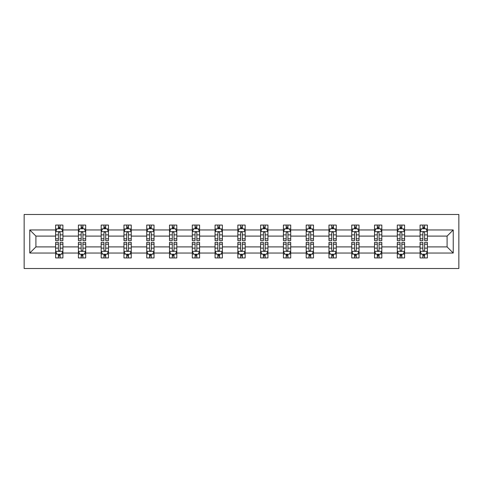 <?xml version="1.0" encoding="UTF-8"?>
<svg xmlns="http://www.w3.org/2000/svg" width="483" height="483" viewBox="0 0 483 483"><rect width="100%" height="100%" fill="white"/><g stroke="black" fill="none" stroke-linecap="round" stroke-linejoin="round"><path stroke-width="0.72" d="M24.15 268.512L458.85 268.512L458.85 214.488L24.15 214.488L24.15 268.512M427.383 253.038L427.383 246.904L447.095 246.904L453.229 253.038L427.383 253.038L427.383 257.928L424.611 257.928L424.611 254.203M420.083 253.038L404.603 253.038L404.603 246.904L420.083 246.904L420.083 257.928L427.383 257.928L427.383 254.028L426.012 254.028M404.603 253.038L404.603 257.928L401.832 257.928L401.832 254.203M397.304 253.038L381.824 253.038L381.824 246.904L397.304 246.904L397.304 257.928L404.603 257.928L404.603 254.028L403.233 254.028M381.824 253.038L381.824 257.928L379.052 257.928L379.052 254.203M374.524 253.038L359.044 253.038L359.044 246.904L374.524 246.904L374.524 257.928L381.824 257.928L381.824 254.028L380.453 254.028M359.044 253.038L359.044 257.928L356.273 257.928L356.273 254.203M351.745 253.038L336.265 253.038L336.265 246.904L351.745 246.904L351.745 257.928L359.044 257.928L359.044 254.028L357.674 254.028M336.265 253.038L336.265 257.928L333.493 257.928L333.493 254.203M328.965 253.038L313.485 253.038L313.485 246.904L328.965 246.904L328.965 257.928L336.265 257.928L336.265 254.028L334.894 254.028M313.485 253.038L313.485 257.928L310.714 257.928L310.714 254.203M306.186 253.038L290.706 253.038L290.706 246.904L306.186 246.904L306.186 257.928L313.485 257.928L313.485 254.028L312.115 254.028M290.706 253.038L290.706 257.928L287.934 257.928L287.934 254.203M283.406 253.038L267.932 253.038L267.932 246.904L283.406 246.904L283.406 257.928L290.706 257.928L290.706 254.028L289.335 254.028M267.932 253.038L267.932 257.928L265.155 257.928L265.155 254.203M260.627 253.038L245.153 253.038L245.153 246.904L260.627 246.904L260.627 257.928L267.932 257.928L267.932 254.028L266.556 254.028M245.153 253.038L245.153 257.928L242.375 257.928L242.375 254.203M237.847 253.038L222.373 253.038L222.373 246.904L237.847 246.904L237.847 257.928L245.153 257.928L245.153 254.028L243.776 254.028M222.373 253.038L222.373 257.928L219.596 257.928L219.596 254.203M215.068 253.038L199.594 253.038L199.594 246.904L215.068 246.904L215.068 257.928L222.373 257.928L222.373 254.028L220.997 254.028M199.594 253.038L199.594 257.928L196.816 257.928L196.816 254.203M192.294 253.038L176.814 253.038L176.814 246.904L192.294 246.904L192.294 257.928L199.594 257.928L199.594 254.028L198.217 254.028M176.814 253.038L176.814 257.928L174.037 257.928L174.037 254.203M169.515 253.038L154.035 253.038L154.035 246.904L169.515 246.904L169.515 257.928L176.814 257.928L176.814 254.028L175.444 254.028M154.035 253.038L154.035 257.928L151.257 257.928L151.257 254.203M146.735 253.038L131.255 253.038L131.255 246.904L146.735 246.904L146.735 257.928L154.035 257.928L154.035 254.028L152.664 254.028M131.255 253.038L131.255 257.928L128.478 257.928L128.478 254.203M123.956 253.038L108.476 253.038L108.476 246.904L123.956 246.904L123.956 257.928L131.255 257.928L131.255 254.028L129.885 254.028M108.476 253.038L108.476 257.928L105.705 257.928L105.705 254.203M101.176 253.038L85.696 253.038L85.696 246.904L101.176 246.904L101.176 257.928L108.476 257.928L108.476 254.028L107.105 254.028M85.696 253.038L85.696 257.928L82.925 257.928L82.925 254.203M78.397 253.038L62.917 253.038L62.917 246.904L78.397 246.904L78.397 257.928L85.696 257.928L85.696 254.028L84.326 254.028M62.917 253.038L62.917 257.928L60.146 257.928L60.146 254.203M55.617 253.038L29.771 253.038L29.771 229.962L55.617 229.962L55.617 236.096L35.905 236.096L35.905 246.904L55.617 246.904L55.617 257.928L62.917 257.928L62.917 254.028L61.546 254.028M56.988 228.972L55.617 228.972L55.617 225.072L55.617 229.962M55.617 225.072L62.917 225.072L62.917 229.962L78.397 229.962L78.397 225.072L85.696 225.072L85.696 229.962L101.176 229.962L101.176 225.072L108.476 225.072L108.476 229.962L123.956 229.962L123.956 225.072L131.255 225.072L131.255 229.962L146.735 229.962L146.735 225.072L154.035 225.072L154.035 229.962L169.515 229.962L169.515 225.072L176.814 225.072L176.814 229.962L192.294 229.962L192.294 225.072L199.594 225.072L199.594 229.962L215.068 229.962L215.068 225.072L222.373 225.072L222.373 229.962L237.847 229.962L237.847 225.072L245.153 225.072L245.153 229.962L260.627 229.962L260.627 225.072L267.932 225.072L267.932 229.962L283.406 229.962L283.406 225.072L290.706 225.072L290.706 229.962L306.186 229.962L306.186 225.072L313.485 225.072L313.485 229.962L328.965 229.962L328.965 225.072L336.265 225.072L336.265 229.962L351.745 229.962L351.745 225.072L359.044 225.072L359.044 229.962L374.524 229.962L374.524 225.072L381.824 225.072L381.824 229.962L397.304 229.962L397.304 225.072L404.603 225.072L404.603 229.962L420.083 229.962L420.083 225.072L427.383 225.072L427.383 229.962L453.229 229.962L453.229 253.038M420.083 229.962L420.083 236.096L404.603 236.096L404.603 229.962M397.304 229.962L397.304 236.096L381.824 236.096L381.824 229.962M374.524 229.962L374.524 236.096L359.044 236.096L359.044 229.962M351.745 229.962L351.745 236.096L336.265 236.096L336.265 229.962M328.965 229.962L328.965 236.096L313.485 236.096L313.485 229.962M306.186 229.962L306.186 236.096L290.706 236.096L290.706 229.962M283.406 229.962L283.406 236.096L267.932 236.096L267.932 229.962M260.627 229.962L260.627 236.096L245.153 236.096L245.153 229.962M237.847 229.962L237.847 236.096L222.373 236.096L222.373 229.962M215.068 229.962L215.068 236.096L199.594 236.096L199.594 229.962M192.294 229.962L192.294 236.096L176.814 236.096L176.814 229.962M169.515 229.962L169.515 236.096L154.035 236.096L154.035 229.962M146.735 229.962L146.735 236.096L131.255 236.096L131.255 229.962M123.956 229.962L123.956 236.096L108.476 236.096L108.476 229.962M101.176 229.962L101.176 236.096L85.696 236.096L85.696 229.962M78.397 229.962L78.397 236.096L62.917 236.096L62.917 229.962M29.771 229.962L35.905 236.096M447.095 246.904L447.095 236.096L427.383 236.096L427.383 229.962M422.854 228.725L424.611 228.725M400.075 228.725L401.832 228.725M377.295 228.725L379.052 228.725M354.522 228.725L356.273 228.725M331.743 228.725L333.493 228.725M308.963 228.725L310.714 228.725M286.184 228.725L287.934 228.725M263.404 228.725L265.155 228.725M240.625 228.725L242.375 228.725M217.845 228.725L219.596 228.725M195.066 228.725L196.816 228.725M172.286 228.725L174.037 228.725M149.507 228.725L151.257 228.725M126.727 228.725L128.478 228.725M103.948 228.725L105.705 228.725M81.168 228.725L82.925 228.725M58.389 228.725L60.146 228.725M58.389 254.275L60.146 254.275M81.168 254.275L82.925 254.275M103.948 254.275L105.705 254.275M126.727 254.275L128.478 254.275M149.507 254.275L151.257 254.275M172.286 254.275L174.037 254.275M195.066 254.275L196.816 254.275M217.845 254.275L219.596 254.275M240.625 254.275L242.375 254.275M263.404 254.275L265.155 254.275M286.184 254.275L287.934 254.275M308.963 254.275L310.714 254.275M331.743 254.275L333.493 254.275M354.522 254.275L356.273 254.275M377.295 254.275L379.052 254.275M400.075 254.275L401.832 254.275M422.854 254.275L424.611 254.275M35.905 246.904L29.771 253.038M453.229 229.962L447.095 236.096M60.146 226.974L58.389 226.974M55.617 238.795L55.617 240.625L58.389 240.625L58.389 238.795L55.617 238.795L55.617 236.096M62.917 236.096L62.917 240.625L60.146 240.625L60.146 232.812C59.56 231.689 58.974 231.689 58.389 232.812L58.389 238.795M61.546 228.972L62.917 228.972L62.917 225.072L60.146 225.072L62.917 225.072M62.917 231.719L61.456 228.797L57.079 228.797L55.617 231.719M58.389 228.797L58.389 225.072M60.146 225.072L60.146 228.797M58.389 256.026L60.146 256.026M62.917 244.205L62.917 242.375L60.146 242.375L60.146 244.205L62.917 244.205L62.917 246.904M55.617 246.904L55.617 242.375L58.389 242.375L58.389 250.188C58.974 251.311 59.56 251.311 60.146 250.188L60.146 244.205M56.988 254.028L55.617 254.028L55.617 257.928L58.389 257.928L58.389 254.203M55.617 251.281L57.079 254.203L61.456 254.203L62.917 251.281M82.925 226.974L81.168 226.974M79.767 228.972L78.397 228.972L78.397 225.072L81.168 225.072L78.397 225.072M78.397 238.795L78.397 240.625L81.168 240.625L81.168 238.795L78.397 238.795L78.397 236.096M85.696 236.096L85.696 240.625L82.925 240.625L82.925 232.812C82.339 231.689 81.754 231.689 81.168 232.812L81.168 238.795M84.326 228.972L85.696 228.972L85.696 225.072L82.925 225.072L85.696 225.072M85.696 231.719L84.235 228.797L79.858 228.797L78.397 231.719M81.168 228.797L81.168 225.072M82.925 225.072L82.925 228.797M105.705 226.974L103.948 226.974M102.547 228.972L101.176 228.972L101.176 225.072L103.948 225.072L101.176 225.072M101.176 238.795L101.176 240.625L103.948 240.625L103.948 238.795L101.176 238.795L101.176 236.096M108.476 236.096L108.476 240.625L105.705 240.625L105.705 232.812C105.119 231.689 104.533 231.689 103.948 232.812L103.948 238.795M107.105 228.972L108.476 228.972L108.476 225.072L105.705 225.072L108.476 225.072M108.476 231.719L107.015 228.797L102.638 228.797L101.176 231.719M103.948 228.797L103.948 225.072M105.705 225.072L105.705 228.797M81.168 256.026L82.925 256.026M85.696 244.205L85.696 242.375L82.925 242.375L82.925 244.205L85.696 244.205L85.696 246.904M78.397 246.904L78.397 242.375L81.168 242.375L81.168 250.188C81.754 251.311 82.339 251.311 82.925 250.188L82.925 244.205M79.767 254.028L78.397 254.028L78.397 257.928L81.168 257.928L81.168 254.203M78.397 251.281L79.858 254.203L84.235 254.203L85.696 251.281M103.948 256.026L105.705 256.026M108.476 244.205L108.476 242.375L105.705 242.375L105.705 244.205L108.476 244.205L108.476 246.904M101.176 246.904L101.176 242.375L103.948 242.375L103.948 250.188C104.533 251.311 105.119 251.311 105.705 250.188L105.705 244.205M102.547 254.028L101.176 254.028L101.176 257.928L103.948 257.928L103.948 254.203M101.176 251.281L102.638 254.203L107.015 254.203L108.476 251.281M128.478 226.974L126.727 226.974M125.326 228.972L123.956 228.972L123.956 225.072L126.727 225.072L123.956 225.072M123.956 238.795L123.956 240.625L126.727 240.625L126.727 238.795L123.956 238.795L123.956 236.096M131.255 236.096L131.255 240.625L128.478 240.625L128.478 232.812C127.898 231.689 127.313 231.689 126.727 232.812L126.727 238.795M129.885 228.972L131.255 228.972L131.255 225.072L128.478 225.072L131.255 225.072M131.255 231.719L129.794 228.797L125.417 228.797L123.956 231.719M126.727 228.797L126.727 225.072M128.478 225.072L128.478 228.797M126.727 256.026L128.478 256.026M131.255 244.205L131.255 242.375L128.478 242.375L128.478 244.205L131.255 244.205L131.255 246.904M123.956 246.904L123.956 242.375L126.727 242.375L126.727 250.188C127.313 251.311 127.898 251.311 128.478 250.188L128.478 244.205M125.326 254.028L123.956 254.028L123.956 257.928L126.727 257.928L126.727 254.203M123.956 251.281L125.417 254.203L129.794 254.203L131.255 251.281M151.257 226.974L149.507 226.974M148.106 228.972L146.735 228.972L146.735 225.072L149.507 225.072L146.735 225.072M146.735 238.795L146.735 240.625L149.507 240.625L149.507 238.795L146.735 238.795L146.735 236.096M154.035 236.096L154.035 240.625L151.257 240.625L151.257 232.812C150.678 231.689 150.092 231.689 149.507 232.812L149.507 238.795M152.664 228.972L154.035 228.972L154.035 225.072L151.257 225.072L154.035 225.072M154.035 231.719L152.574 228.797L148.196 228.797L146.735 231.719M149.507 228.797L149.507 225.072M151.257 225.072L151.257 228.797M149.507 256.026L151.257 256.026M154.035 244.205L154.035 242.375L151.257 242.375L151.257 244.205L154.035 244.205L154.035 246.904M146.735 246.904L146.735 242.375L149.507 242.375L149.507 250.188C150.092 251.311 150.678 251.311 151.257 250.188L151.257 244.205M148.106 254.028L146.735 254.028L146.735 257.928L149.507 257.928L149.507 254.203M146.735 251.281L148.196 254.203L152.574 254.203L154.035 251.281M174.037 226.974L172.286 226.974M170.885 228.972L169.515 228.972L169.515 225.072L172.286 225.072L169.515 225.072M169.515 238.795L169.515 240.625L172.286 240.625L172.286 238.795L169.515 238.795L169.515 236.096M176.814 236.096L176.814 240.625L174.037 240.625L174.037 232.812C173.457 231.689 172.872 231.689 172.286 232.812L172.286 238.795M175.444 228.972L176.814 228.972L176.814 225.072L174.037 225.072L176.814 225.072M176.814 231.719L175.353 228.797L170.97 228.797L169.515 231.719M172.286 228.797L172.286 225.072M174.037 225.072L174.037 228.797M172.286 256.026L174.037 256.026M176.814 244.205L176.814 242.375L174.037 242.375L174.037 244.205L176.814 244.205L176.814 246.904M169.515 246.904L169.515 242.375L172.286 242.375L172.286 250.188C172.872 251.311 173.451 251.311 174.037 250.188L174.037 244.205M170.885 254.028L169.515 254.028L169.515 257.928L172.286 257.928L172.286 254.203M169.515 251.281L170.97 254.203L175.353 254.203L176.814 251.281M196.816 226.974L195.066 226.974M193.665 228.972L192.294 228.972L192.294 225.072L195.066 225.072L192.294 225.072M192.294 238.795L192.294 240.625L195.066 240.625L195.066 238.795L192.294 238.795L192.294 236.096M199.594 236.096L199.594 240.625L196.816 240.625L196.816 232.812C196.237 231.689 195.651 231.689 195.066 232.812L195.066 238.795M198.217 228.972L199.594 228.972L199.594 225.072L196.816 225.072L199.594 225.072M199.594 231.719L198.133 228.797L193.749 228.797L192.294 231.719M195.066 228.797L195.066 225.072M196.816 225.072L196.816 228.797M195.066 256.026L196.816 256.026M199.594 244.205L199.594 242.375L196.816 242.375L196.816 244.205L199.594 244.205L199.594 246.904M192.294 246.904L192.294 242.375L195.066 242.375L195.066 250.188C195.651 251.311 196.231 251.311 196.816 250.188L196.816 244.205M193.665 254.028L192.294 254.028L192.294 257.928L195.066 257.928L195.066 254.203M192.294 251.281L193.749 254.203L198.133 254.203L199.594 251.281M219.596 226.974L217.845 226.974M216.444 228.972L215.068 228.972L215.068 225.072L217.845 225.072L215.068 225.072M215.068 238.795L215.068 240.625L217.845 240.625L217.845 238.795L215.068 238.795L215.068 236.096M222.373 236.096L222.373 240.625L219.596 240.625L219.596 232.812C219.016 231.689 218.431 231.689 217.845 232.812L217.845 238.795M220.997 228.972L222.373 228.972L222.373 225.072L219.596 225.072L222.373 225.072M222.373 231.719L220.912 228.797L216.529 228.797L215.068 231.719M217.845 228.797L217.845 225.072M219.596 225.072L219.596 228.797M217.845 256.026L219.596 256.026M222.373 244.205L222.373 242.375L219.596 242.375L219.596 244.205L222.373 244.205L222.373 246.904M215.068 246.904L215.068 242.375L217.845 242.375L217.845 250.188C218.431 251.311 219.01 251.311 219.596 250.188L219.596 244.205M216.444 254.028L215.068 254.028L215.068 257.928L217.845 257.928L217.845 254.203M215.068 251.281L216.529 254.203L220.912 254.203L222.373 251.281M242.375 226.974L240.625 226.974M239.224 228.972L237.847 228.972L237.847 225.072L240.625 225.072L237.847 225.072M237.847 238.795L237.847 240.625L240.625 240.625L240.625 238.795L237.847 238.795L237.847 236.096M245.153 236.096L245.153 240.625L242.375 240.625L242.375 232.812C241.796 231.689 241.21 231.689 240.625 232.812L240.625 238.795M243.776 228.972L245.153 228.972L245.153 225.072L242.375 225.072L245.153 225.072M245.153 231.719L243.692 228.797L239.308 228.797L237.847 231.719M240.625 228.797L240.625 225.072M242.375 225.072L242.375 228.797M240.625 256.026L242.375 256.026M245.153 244.205L245.153 242.375L242.375 242.375L242.375 244.205L245.153 244.205L245.153 246.904M237.847 246.904L237.847 242.375L240.625 242.375L240.625 250.188C241.204 251.311 241.79 251.311 242.375 250.188L242.375 244.205M239.224 254.028L237.847 254.028L237.847 257.928L240.625 257.928L240.625 254.203M237.847 251.281L239.308 254.203L243.692 254.203L245.153 251.281M265.155 226.974L263.404 226.974M262.003 228.972L260.627 228.972L260.627 225.072L263.404 225.072L260.627 225.072M260.627 238.795L260.627 240.625L263.404 240.625L263.404 238.795L260.627 238.795L260.627 236.096M267.932 236.096L267.932 240.625L265.155 240.625L265.155 232.812C264.569 231.689 263.99 231.689 263.404 232.812L263.404 238.795M266.556 228.972L267.932 228.972L267.932 225.072L265.155 225.072L267.932 225.072M267.932 231.719L266.471 228.797L262.088 228.797L260.627 231.719M263.404 228.797L263.404 225.072M265.155 225.072L265.155 228.797M263.404 256.026L265.155 256.026M267.932 244.205L267.932 242.375L265.155 242.375L265.155 244.205L267.932 244.205L267.932 246.904M260.627 246.904L260.627 242.375L263.404 242.375L263.404 250.188C263.984 251.311 264.569 251.311 265.155 250.188L265.155 244.205M262.003 254.028L260.627 254.028L260.627 257.928L263.404 257.928L263.404 254.203M260.627 251.281L262.088 254.203L266.471 254.203L267.932 251.281M287.934 226.974L286.184 226.974M284.783 228.972L283.406 228.972L283.406 225.072L286.184 225.072L283.406 225.072M283.406 238.795L283.406 240.625L286.184 240.625L286.184 238.795L283.406 238.795L283.406 236.096M290.706 236.096L290.706 240.625L287.934 240.625L287.934 232.812C287.349 231.689 286.769 231.689 286.184 232.812L286.184 238.795M289.335 228.972L290.706 228.972L290.706 225.072L287.934 225.072L290.706 225.072M290.706 231.719L289.251 228.797L284.867 228.797L283.406 231.719M286.184 228.797L286.184 225.072M287.934 225.072L287.934 228.797M286.184 256.026L287.934 256.026M290.706 244.205L290.706 242.375L287.934 242.375L287.934 244.205L290.706 244.205L290.706 246.904M283.406 246.904L283.406 242.375L286.184 242.375L286.184 250.188C286.763 251.311 287.349 251.311 287.934 250.188L287.934 244.205M284.783 254.028L283.406 254.028L283.406 257.928L286.184 257.928L286.184 254.203M283.406 251.281L284.867 254.203L289.251 254.203L290.706 251.281M310.714 226.974L308.963 226.974M307.556 228.972L306.186 228.972L306.186 225.072L308.963 225.072L306.186 225.072M306.186 238.795L306.186 240.625L308.963 240.625L308.963 238.795L306.186 238.795L306.186 236.096M313.485 236.096L313.485 240.625L310.714 240.625L310.714 232.812C310.128 231.689 309.549 231.689 308.963 232.812L308.963 238.795M312.115 228.972L313.485 228.972L313.485 225.072L310.714 225.072L313.485 225.072M313.485 231.719L312.03 228.797L307.647 228.797L306.186 231.719M308.963 228.797L308.963 225.072M310.714 225.072L310.714 228.797M308.963 256.026L310.714 256.026M313.485 244.205L313.485 242.375L310.714 242.375L310.714 244.205L313.485 244.205L313.485 246.904M306.186 246.904L306.186 242.375L308.963 242.375L308.963 250.188C309.543 251.311 310.128 251.311 310.714 250.188L310.714 244.205M307.556 254.028L306.186 254.028L306.186 257.928L308.963 257.928L308.963 254.203M306.186 251.281L307.647 254.203L312.03 254.203L313.485 251.281M333.493 226.974L331.743 226.974M330.336 228.972L328.965 228.972L328.965 225.072L331.743 225.072L328.965 225.072M328.965 238.795L328.965 240.625L331.743 240.625L331.743 238.795L328.965 238.795L328.965 236.096M336.265 236.096L336.265 240.625L333.493 240.625L333.493 232.812C332.908 231.689 332.322 231.689 331.743 232.812L331.743 238.795M334.894 228.972L336.265 228.972L336.265 225.072L333.493 225.072L336.265 225.072M336.265 231.719L334.804 228.797L330.426 228.797L328.965 231.719M331.743 228.797L331.743 225.072M333.493 225.072L333.493 228.797M331.743 256.026L333.493 256.026M336.265 244.205L336.265 242.375L333.493 242.375L333.493 244.205L336.265 244.205L336.265 246.904M328.965 246.904L328.965 242.375L331.743 242.375L331.743 250.188C332.322 251.311 332.908 251.311 333.493 250.188L333.493 244.205M330.336 254.028L328.965 254.028L328.965 257.928L331.743 257.928L331.743 254.203M328.965 251.281L330.426 254.203L334.804 254.203L336.265 251.281M356.273 226.974L354.522 226.974M353.115 228.972L351.745 228.972L351.745 225.072L354.522 225.072L351.745 225.072M351.745 238.795L351.745 240.625L354.522 240.625L354.522 238.795L351.745 238.795L351.745 236.096M359.044 236.096L359.044 240.625L356.273 240.625L356.273 232.812C355.687 231.689 355.102 231.689 354.522 232.812L354.522 238.795M357.674 228.972L359.044 228.972L359.044 225.072L356.273 225.072L359.044 225.072M359.044 231.719L357.583 228.797L353.206 228.797L351.745 231.719M354.522 228.797L354.522 225.072M356.273 225.072L356.273 228.797M354.522 256.026L356.273 256.026M359.044 244.205L359.044 242.375L356.273 242.375L356.273 244.205L359.044 244.205L359.044 246.904M351.745 246.904L351.745 242.375L354.522 242.375L354.522 250.188C355.102 251.311 355.687 251.311 356.273 250.188L356.273 244.205M353.115 254.028L351.745 254.028L351.745 257.928L354.522 257.928L354.522 254.203M351.745 251.281L353.206 254.203L357.583 254.203L359.044 251.281M379.052 226.974L377.295 226.974M375.895 228.972L374.524 228.972L374.524 225.072L377.295 225.072L374.524 225.072M374.524 238.795L374.524 240.625L377.295 240.625L377.295 238.795L374.524 238.795L374.524 236.096M381.824 236.096L381.824 240.625L379.052 240.625L379.052 232.812C378.467 231.689 377.881 231.689 377.295 232.812L377.295 238.795M380.453 228.972L381.824 228.972L381.824 225.072L379.052 225.072L381.824 225.072M381.824 231.719L380.363 228.797L375.985 228.797L374.524 231.719M377.295 228.797L377.295 225.072M379.052 225.072L379.052 228.797M377.295 256.026L379.052 256.026M381.824 244.205L381.824 242.375L379.052 242.375L379.052 244.205L381.824 244.205L381.824 246.904M374.524 246.904L374.524 242.375L377.295 242.375L377.295 250.188C377.881 251.311 378.467 251.311 379.052 250.188L379.052 244.205M375.895 254.028L374.524 254.028L374.524 257.928L377.295 257.928L377.295 254.203M374.524 251.281L375.985 254.203L380.363 254.203L381.824 251.281M401.832 226.974L400.075 226.974M398.674 228.972L397.304 228.972L397.304 225.072L400.075 225.072L397.304 225.072M397.304 238.795L397.304 240.625L400.075 240.625L400.075 238.795L397.304 238.795L397.304 236.096M404.603 236.096L404.603 240.625L401.832 240.625L401.832 232.812C401.246 231.689 400.661 231.689 400.075 232.812L400.075 238.795M403.233 228.972L404.603 228.972L404.603 225.072L401.832 225.072L404.603 225.072M404.603 231.719L403.142 228.797L398.765 228.797L397.304 231.719M400.075 228.797L400.075 225.072M401.832 225.072L401.832 228.797M400.075 256.026L401.832 256.026M404.603 244.205L404.603 242.375L401.832 242.375L401.832 244.205L404.603 244.205L404.603 246.904M397.304 246.904L397.304 242.375L400.075 242.375L400.075 250.188C400.661 251.311 401.246 251.311 401.832 250.188L401.832 244.205M398.674 254.028L397.304 254.028L397.304 257.928L400.075 257.928L400.075 254.203M397.304 251.281L398.765 254.203L403.142 254.203L404.603 251.281M424.611 226.974L422.854 226.974M421.454 228.972L420.083 228.972L420.083 225.072L422.854 225.072L420.083 225.072M420.083 238.795L420.083 240.625L422.854 240.625L422.854 238.795L420.083 238.795L420.083 236.096M427.383 236.096L427.383 240.625L424.611 240.625L424.611 232.812C424.026 231.689 423.44 231.689 422.854 232.812L422.854 238.795M426.012 228.972L427.383 228.972L427.383 225.072L424.611 225.072L427.383 225.072M427.383 231.719L425.921 228.797L421.544 228.797L420.083 231.719M422.854 228.797L422.854 225.072M424.611 225.072L424.611 228.797M422.854 256.026L424.611 256.026M427.383 244.205L427.383 242.375L424.611 242.375L424.611 244.205L427.383 244.205L427.383 246.904M420.083 246.904L420.083 242.375L422.854 242.375L422.854 250.188C423.44 251.311 424.026 251.311 424.611 250.188L424.611 244.205M421.454 254.028L420.083 254.028L420.083 257.928L422.854 257.928L422.854 254.203M420.083 251.281L421.544 254.203L425.921 254.203L427.383 251.281M62.881 231.641L55.654 231.641M62.917 238.795L60.146 238.795M58.389 234.877L55.617 234.877M62.917 234.877L60.146 234.877M60.146 227.898L58.389 227.898M55.654 251.359L62.881 251.359M55.617 244.205L58.389 244.205M60.146 248.123L62.917 248.123M55.617 248.123L58.389 248.123M58.389 255.102L60.146 255.102M85.66 231.641L78.433 231.641M85.696 238.795L82.925 238.795M81.168 234.877L78.397 234.877M85.696 234.877L82.925 234.877M82.925 227.898L81.168 227.898M108.44 231.641L101.213 231.641M108.476 238.795L105.705 238.795M103.948 234.877L101.176 234.877M108.476 234.877L105.705 234.877M105.705 227.898L103.948 227.898M78.433 251.359L85.66 251.359M78.397 244.205L81.168 244.205M82.925 248.123L85.696 248.123M78.397 248.123L81.168 248.123M81.168 255.102L82.925 255.102M101.213 251.359L108.44 251.359M101.176 244.205L103.948 244.205M105.705 248.123L108.476 248.123M101.176 248.123L103.948 248.123M103.948 255.102L105.705 255.102M131.219 231.641L123.992 231.641M131.255 238.795L128.478 238.795M126.727 234.877L123.956 234.877M131.255 234.877L128.478 234.877M128.478 227.898L126.727 227.898M123.992 251.359L131.219 251.359M123.956 244.205L126.727 244.205M128.478 248.123L131.255 248.123M123.956 248.123L126.727 248.123M126.727 255.102L128.478 255.102M153.999 231.641L146.772 231.641M154.035 238.795L151.257 238.795M149.507 234.877L146.735 234.877M154.035 234.877L151.257 234.877M151.257 227.898L149.507 227.898M146.772 251.359L153.999 251.359M146.735 244.205L149.507 244.205M151.257 248.123L154.035 248.123M146.735 248.123L149.507 248.123M149.507 255.102L151.257 255.102M176.778 231.641L169.551 231.641M176.814 238.795L174.037 238.795M172.286 234.877L169.515 234.877M176.814 234.877L174.037 234.877M174.037 227.898L172.286 227.898M169.551 251.359L176.778 251.359M169.515 244.205L172.286 244.205M174.037 248.123L176.814 248.123M169.515 248.123L172.286 248.123M172.286 255.102L174.037 255.102M199.557 231.641L192.331 231.641M199.594 238.795L196.816 238.795M195.066 234.877L192.294 234.877M199.594 234.877L196.816 234.877M196.816 227.898L195.066 227.898M192.331 251.359L199.557 251.359M192.294 244.205L195.066 244.205M196.816 248.123L199.594 248.123M192.294 248.123L195.066 248.123M195.066 255.102L196.816 255.102M222.337 231.641L215.104 231.641M222.373 238.795L219.596 238.795M217.845 234.877L215.068 234.877M222.373 234.877L219.596 234.877M219.596 227.898L217.845 227.898M215.104 251.359L222.337 251.359M215.068 244.205L217.845 244.205M219.596 248.123L222.373 248.123M215.068 248.123L217.845 248.123M217.845 255.102L219.596 255.102M245.116 231.641L237.884 231.641M245.153 238.795L242.375 238.795M240.625 234.877L237.847 234.877M245.153 234.877L242.375 234.877M242.375 227.898L240.625 227.898M237.884 251.359L245.116 251.359M237.847 244.205L240.625 244.205M242.375 248.123L245.153 248.123M237.847 248.123L240.625 248.123M240.625 255.102L242.375 255.102M267.896 231.641L260.663 231.641M267.932 238.795L265.155 238.795M263.404 234.877L260.627 234.877M267.932 234.877L265.155 234.877M265.155 227.898L263.404 227.898M260.663 251.359L267.896 251.359M260.627 244.205L263.404 244.205M265.155 248.123L267.932 248.123M260.627 248.123L263.404 248.123M263.404 255.102L265.155 255.102M290.669 231.641L283.443 231.641M290.706 238.795L287.934 238.795M286.184 234.877L283.406 234.877M290.706 234.877L287.934 234.877M287.934 227.898L286.184 227.898M283.443 251.359L290.669 251.359M283.406 244.205L286.184 244.205M287.934 248.123L290.706 248.123M283.406 248.123L286.184 248.123M286.184 255.102L287.934 255.102M313.449 231.641L306.222 231.641M313.485 238.795L310.714 238.795M308.963 234.877L306.186 234.877M313.485 234.877L310.714 234.877M310.714 227.898L308.963 227.898M306.222 251.359L313.449 251.359M306.186 244.205L308.963 244.205M310.714 248.123L313.485 248.123M306.186 248.123L308.963 248.123M308.963 255.102L310.714 255.102M336.228 231.641L329.001 231.641M336.265 238.795L333.493 238.795M331.743 234.877L328.965 234.877M336.265 234.877L333.493 234.877M333.493 227.898L331.743 227.898M329.001 251.359L336.228 251.359M328.965 244.205L331.743 244.205M333.493 248.123L336.265 248.123M328.965 248.123L331.743 248.123M331.743 255.102L333.493 255.102M359.008 231.641L351.781 231.641M359.044 238.795L356.273 238.795M354.522 234.877L351.745 234.877M359.044 234.877L356.273 234.877M356.273 227.898L354.522 227.898M351.781 251.359L359.008 251.359M351.745 244.205L354.522 244.205M356.273 248.123L359.044 248.123M351.745 248.123L354.522 248.123M354.522 255.102L356.273 255.102M381.787 231.641L374.56 231.641M381.824 238.795L379.052 238.795M377.295 234.877L374.524 234.877M381.824 234.877L379.052 234.877M379.052 227.898L377.295 227.898M374.56 251.359L381.787 251.359M374.524 244.205L377.295 244.205M379.052 248.123L381.824 248.123M374.524 248.123L377.295 248.123M377.295 255.102L379.052 255.102M404.567 231.641L397.34 231.641M404.603 238.795L401.832 238.795M400.075 234.877L397.304 234.877M404.603 234.877L401.832 234.877M401.832 227.898L400.075 227.898M397.34 251.359L404.567 251.359M397.304 244.205L400.075 244.205M401.832 248.123L404.603 248.123M397.304 248.123L400.075 248.123M400.075 255.102L401.832 255.102M427.346 231.641L420.119 231.641M427.383 238.795L424.611 238.795M422.854 234.877L420.083 234.877M427.383 234.877L424.611 234.877M424.611 227.898L422.854 227.898M420.119 251.359L427.346 251.359M420.083 244.205L422.854 244.205M424.611 248.123L427.383 248.123M420.083 248.123L422.854 248.123M422.854 255.102L424.611 255.102"/></g></svg>
